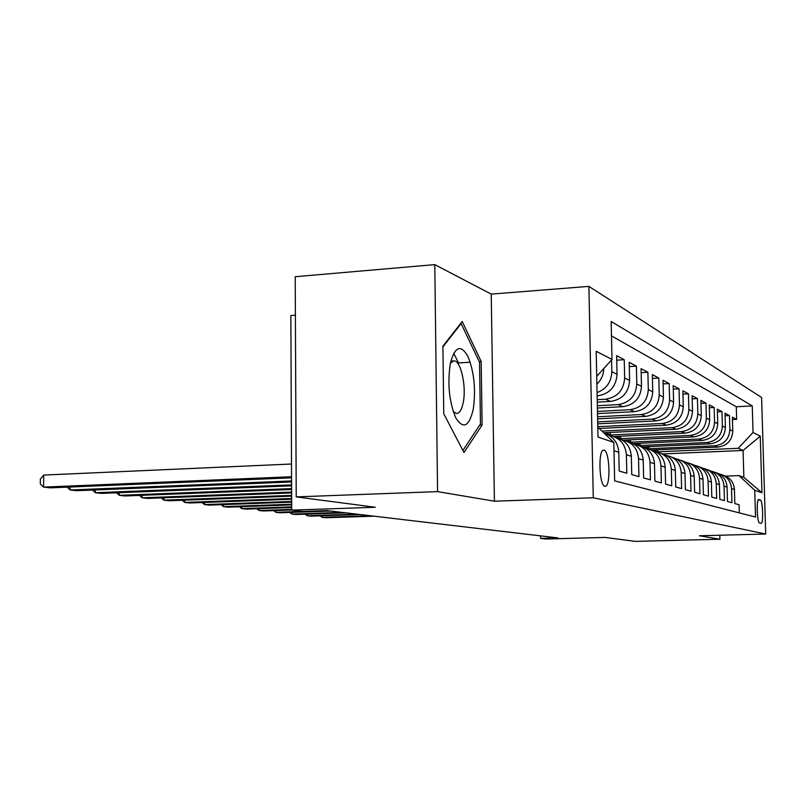 <?xml version="1.0" encoding="UTF-8"?>
<svg xmlns="http://www.w3.org/2000/svg" width="806" height="806" viewBox="0 0 806 806"><rect width="100%" height="100%" fill="white"/><g stroke="black" fill="none" stroke-linecap="round" stroke-linejoin="round"><path stroke-width="1.21" d="M604.883 486.189L604.943 486.209C610.827 488.093 609.961 451.269 604.107 450.242L603.875 450.191C598.012 448.489 599.029 485.736 604.883 486.189M295.389 315.196L290.855 315.549L291.712 510.138L302.945 511.407L326.924 510.601L558.054 537.934L540.604 538.398L545.853 539.002L605.205 537.431L635.199 541.37L719.919 539.224L719.808 535.234M434.787 264.63L295.218 276.71L296.225 496.889L437.577 491.62L494.41 501.201L593.276 497.776L588.894 286.382L491.237 294.119L434.787 264.63L437.577 491.62M593.276 497.776L765.7 534.035L761.599 397.479L588.894 286.382M613.991 450.715L618.776 452.257L619.189 471.077L626.806 473.213L626.393 454.705L631.33 456.297C630.443 446.323 625.305 440.066 615.915 437.537M631.33 456.297L631.753 474.603L638.957 476.628L638.543 458.614L643.218 460.115C642.352 450.443 637.365 444.358 628.237 441.859M643.218 460.115L643.631 477.938L650.462 479.852L650.039 462.312L654.482 463.742C653.636 454.352 648.79 448.428 639.914 445.96M654.482 463.742L654.895 481.101L661.373 482.915L660.96 465.828L665.172 467.188C664.356 458.06 659.63 452.277 650.996 449.849M665.172 467.188L665.585 484.104L671.741 485.827L671.327 469.163L675.327 470.452C674.531 461.576 669.937 455.944 661.535 453.556M675.327 470.452L675.74 486.955L681.604 488.597L681.191 472.336L684.999 473.565C684.223 464.931 679.74 459.43 671.559 457.073M684.999 473.565L685.412 489.675L690.994 491.237L690.581 475.359L694.208 476.527C693.452 468.125 689.08 462.755 681.1 460.428M694.208 476.527L694.621 492.254L699.94 493.756L699.527 478.24L702.993 479.358C702.258 471.157 697.996 465.918 690.208 463.621M702.993 479.358L703.406 494.723L708.484 496.153L708.081 480.991L711.386 482.059C710.67 474.069 706.509 468.941 698.903 466.684M711.386 482.059L711.799 497.08L716.645 498.44L716.242 483.62L719.405 484.638C718.7 476.84 714.64 471.832 707.215 469.606M719.405 484.638L719.818 499.337L724.453 500.637L724.05 486.139L727.083 487.106C726.397 479.499 722.418 474.593 715.164 472.397M727.083 487.106L727.486 501.483L731.929 502.732L731.536 488.537C730.76 480.678 726.579 475.772 718.972 473.847M651.732 450.02L717.894 447.098C727.143 445.768 732.1 440.429 732.775 431.099L732.382 417.125L736.654 419.402L732.453 419.604M648.346 448.771L714.862 445.809C724.191 444.459 729.188 439.079 729.873 429.669L729.47 415.584L725.088 415.805M729.47 415.584L725.017 413.216L725.41 427.482C724.725 437.013 719.657 442.464 710.227 443.834L642.916 446.867M633.113 443.592L702.228 440.429C711.849 439.028 717.018 433.447 717.733 423.704L717.33 409.136L721.985 411.604L717.4 411.846M623.36 440.157L693.865 436.872C703.688 435.431 708.968 429.729 709.693 419.765L709.29 404.874L714.156 407.453L709.371 407.705M613.658 436.54L685.13 433.154C695.155 431.663 700.545 425.83 701.301 415.644L700.888 400.411L705.975 403.111L700.968 403.373M603.704 432.751L675.972 429.255C686.218 427.724 691.729 421.75 692.505 411.322L692.092 395.736L697.422 398.567L692.173 398.849M599.231 428.48L666.381 425.175C676.859 423.603 682.491 417.478 683.276 406.798L682.873 390.839L688.455 393.802L682.954 394.104M597.72 423.835L656.316 420.893C667.025 419.271 672.788 412.984 673.604 402.053L673.191 385.701L679.055 388.814L673.282 389.137M597.619 418.858L645.737 416.39C656.699 414.717 662.603 408.269 663.439 397.056L663.026 380.301L669.192 383.575L663.116 383.918M597.508 413.599L634.614 411.654C645.838 409.932 651.883 403.312 652.749 391.807L652.336 374.619L658.814 378.064L652.427 378.437M597.387 408.038L622.907 406.677C634.393 404.884 640.589 398.093 641.485 386.276L641.072 368.634L647.893 372.261L641.163 372.674M597.266 402.144L610.545 401.418C622.323 399.564 628.68 392.582 629.597 380.452L629.184 362.327L636.387 366.156L629.285 366.599M597.135 395.887L597.498 395.857C609.578 393.953 616.096 386.759 617.043 374.286L616.64 355.668L624.247 359.708L616.731 360.181M760.31 499.982L758.829 499.519C756.23 498.481 757.015 522.943 759.574 522.963L761.025 523.316C763.584 524.353 762.849 500.244 760.31 499.982L758.184 500.052M597.79 427.099L613.809 442.413L614.656 480.87L755.524 517.049L754.738 490.28L739.021 475.611L725.743 476.114M613.809 442.413L598.002 437.033L596.188 351.265L611.996 359.446L611.16 321.493L752.25 405.922L753.036 432.439L760.26 436.177L761.942 492.738L754.738 490.28M597.216 399.685L605.417 399.232L610.545 401.418M597.337 405.72L618.041 404.602L622.907 406.677M597.458 411.413L630.01 409.7L634.614 411.654M597.568 416.793L641.354 414.526L645.737 416.39M597.679 421.881L652.145 419.12L656.316 420.893M597.78 426.696L662.411 423.482L666.381 425.175M601.941 431.069L672.194 427.654L675.972 429.255M608.681 435.099L681.513 431.613L685.13 433.154M619.713 438.716L690.42 435.411L693.865 436.872M629.677 442.222L698.923 439.028L702.228 440.429M639.098 445.567L707.074 442.494L710.227 443.834M736.654 419.402L736.291 406.758L611.482 335.89M611.573 359.919L611.825 371.727C611.401 381.953 606.485 388.925 597.065 392.623M624.247 359.708L624.66 378.024C623.723 390.285 617.315 397.358 605.417 399.232M636.387 366.156L636.811 383.988C635.904 395.917 629.647 402.788 618.041 404.602M647.893 372.261L648.306 389.63C647.43 401.257 641.334 407.947 630.01 409.7M658.814 378.064L659.227 394.99C658.381 406.315 652.417 412.833 641.354 414.526M669.192 383.575L669.605 400.078C668.779 411.131 662.955 417.478 652.145 419.12M679.055 388.814L679.468 404.924C678.662 415.705 672.98 421.891 662.411 423.482M688.455 393.802L688.868 409.539C688.092 420.067 682.531 426.102 672.194 427.654M697.422 398.567L697.825 413.941C697.069 424.218 691.629 430.112 681.513 431.613M705.975 403.111L706.378 418.143C705.643 428.188 700.323 433.94 690.42 435.411M714.156 407.453L714.559 422.153C713.844 431.976 708.635 437.608 698.923 439.028M721.985 411.604L722.378 425.991C721.682 435.603 716.574 441.104 707.074 442.494M739.324 512.888L739.092 504.747L734.83 503.549L734.437 489.474C733.762 482.038 729.873 477.233 722.781 475.077M739.021 475.611L743.857 477.384L743.072 450.463L738.236 448.297L753.036 432.439M662.975 453.929L743.072 450.463L760.26 436.177M656.255 451.884L738.236 448.297M291.712 510.138L375.324 507.266L296.225 496.889M765.7 534.035L699.437 535.768L719.919 539.224M540.554 535.869L540.604 538.398M736.291 406.758L752.25 405.922M657.857 449.758L657.898 451.441L655.631 451.541M657.898 451.441L653.666 449.939M649.142 446.584L649.183 448.358L647.178 448.438M649.183 448.358L644.74 446.786M640.045 443.28L640.095 445.134L638.261 445.214M640.095 445.134L635.43 443.491M711.184 471.117C718.982 473.062 723.264 478.069 724.05 486.139M630.564 439.824L630.604 441.779L628.327 441.879M630.604 441.779L625.718 440.046M703.054 468.276C711.043 470.23 715.436 475.349 716.242 483.62M620.65 436.207L620.691 438.273L618.807 438.353M620.691 438.273L615.552 436.449M694.55 465.294C702.741 467.268 707.245 472.507 708.081 480.991M610.283 432.429L610.333 434.605L607.966 434.716M610.333 434.605L604.933 432.691M685.654 462.181C694.057 464.175 698.681 469.525 699.527 478.24M676.325 458.916C684.949 460.921 689.704 466.402 690.581 475.359M666.542 455.491C675.408 457.506 680.284 463.128 681.191 472.336M656.265 451.894C665.383 453.929 670.401 459.682 671.327 469.163M645.455 448.116C654.835 450.151 660.003 456.065 660.96 465.828M634.07 444.136C643.732 446.181 649.062 452.247 650.039 462.312M622.071 439.945C632.035 442 637.516 448.217 638.543 458.614M609.396 435.522L609.517 435.532C619.733 437.628 625.355 444.025 626.393 454.705M618.776 452.257C618 442.585 613.165 436.268 604.258 433.285M596.883 384.2C601.276 379.888 603.573 374.669 603.775 368.544M606.515 435.431L608.006 436.862M611.996 359.446L596.722 376.352M743.857 477.384L761.942 492.738M494.41 501.201L491.237 294.119M443.763 413.77L463.994 452.509L482.119 425.034L481.182 361.481L462.191 321.483L442.907 346.167L443.763 413.77M458.533 364.534L458.503 362.952L453.718 353.219M458.503 362.952L470.22 362.196M479.217 361.612L481.182 361.481M479.641 425.155L482.119 425.034M322.057 515.78L322.068 517.341L370.639 515.769M320.113 515.85L322.068 517.341L325.684 517.734L374.055 516.172M473.223 409.418C476.003 389.761 474.23 372.07 467.903 356.353C460.74 344.061 454.876 346.429 450.332 363.456C447.32 383.938 449.184 402.144 455.894 418.062C463.289 429.527 469.072 426.646 473.223 409.418M453.244 411.624L456.539 413.518C459.531 413.347 461.747 409.76 463.188 402.738C466.684 386.507 460.72 359.758 453.707 360.917L450.373 363.224M442.917 346.892L461.113 323.589L479.55 362.317L480.457 423.936L462.906 450.423M460.518 323.629L461.113 323.589M307.257 514.107L307.267 515.739L356.635 514.117M305.242 514.178L307.267 515.739L311.015 516.142L360.191 514.53M291.853 512.364L291.863 514.067L342.066 512.384M289.777 512.435L291.863 514.067L295.772 514.49L345.764 512.828M275.823 510.541L275.833 512.324L302.905 511.407M273.677 510.621L275.833 512.324L279.904 512.767L330.742 511.044M259.129 508.646L259.129 510.51L291.701 509.392M256.902 508.727L259.129 510.51L263.371 510.974L291.701 509.997M241.709 506.672L241.719 508.626L291.691 506.873M239.412 506.752L241.719 508.626L246.142 509.1L291.691 507.508M223.544 504.596L223.544 506.652L291.681 504.224M221.166 504.687L223.544 506.652L228.158 507.155L291.681 504.899M204.563 502.44L204.563 504.586L291.671 501.433M202.094 502.531L204.563 504.586L209.389 505.11L291.671 502.138M184.715 500.173L184.715 502.43L291.651 498.481M182.156 500.264L184.715 502.43L189.763 502.984L291.661 499.236M163.94 497.796L163.94 500.173L291.641 495.378M161.291 497.896L163.94 500.173L169.22 500.748L291.641 496.164M142.178 495.307L142.168 497.816L291.631 492.083M139.428 495.408L142.168 497.816L147.71 498.42L291.631 492.919M119.348 492.688L119.328 495.337L291.611 488.597M116.497 492.798L119.328 495.337L125.142 495.962L291.621 489.484M95.37 489.927L95.35 492.728L291.601 484.89M92.418 490.048L95.35 492.728L101.455 493.393L291.601 485.837M70.162 487.026L70.142 489.998L291.581 480.95M67.099 487.156L70.142 489.998L76.56 490.693L291.581 481.958M291.51 464.014L43.705 475.077L43.595 487.116L291.56 476.749M43.705 475.077L40.34 479.157L40.3 483.953L43.595 487.116L50.355 487.852L291.57 477.827M714.862 445.809L717.894 447.098M729.873 429.669L732.775 431.099M611.825 371.727L617.043 374.286M624.66 378.024L629.597 380.452M636.811 383.988L641.485 386.276M648.306 389.63L652.749 391.807M659.227 394.99L663.439 397.056M669.605 400.078L673.604 402.053M679.468 404.924L683.276 406.798M688.868 409.539L692.505 411.322M697.825 413.941L701.301 415.644M706.378 418.143L709.693 419.765M714.559 422.153L717.733 423.704M722.378 425.991L725.41 427.482M731.536 488.537L734.437 489.474M450.856 361.108L453.707 360.917"/></g></svg>
